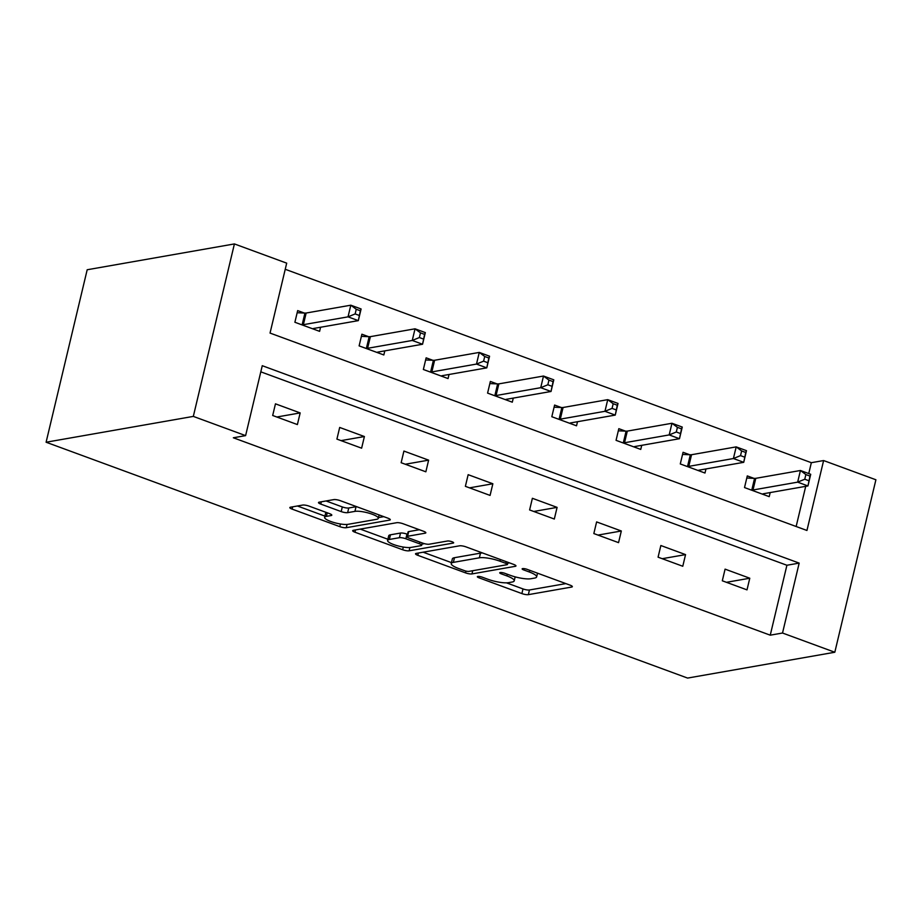 <?xml version="1.0" encoding="UTF-8"?>
<svg xmlns="http://www.w3.org/2000/svg" width="922" height="922" viewBox="0 0 922 922"><rect width="100%" height="100%" fill="white"/><g stroke="black" fill="none" stroke-linecap="round" stroke-linejoin="round"><path stroke-width="1.38" d="M477.803 576.457A3.377 0.761 -166.6 0 0 477.342 576.723A3.377 0.761 -166.6 0 0 478.944 577.794L521.887 593.584A4.829 1.095 -166.6 0 0 528.341 594.655L571.686 587.049A4.829 1.095 -166.6 0 0 572.343 586.68A4.829 1.095 -166.6 0 0 570.05 585.136L527.107 569.347A3.377 0.761 -166.6 0 0 522.601 568.609A3.377 0.761 -166.6 0 0 522.14 568.862A3.377 0.761 -166.6 0 0 523.742 569.946L529.297 571.986A15.455 3.504 -166.6 0 1 536.627 576.918A15.455 3.504 -166.6 0 1 534.518 578.094L530.911 578.728A15.455 3.504 -166.6 0 1 510.269 575.316L504.714 573.277A3.377 0.761 -166.6 0 0 500.197 572.539A3.377 0.761 -166.6 0 0 499.736 572.793A3.377 0.761 -166.6 0 0 501.338 573.864L506.904 575.916A15.455 3.504 -166.6 0 1 514.222 580.848A15.455 3.504 -166.6 0 1 512.125 582.024L508.518 582.658A15.455 3.504 -166.6 0 1 487.876 579.247L482.31 577.207A3.377 0.761 -166.6 0 0 477.803 576.457M309.101 506.132A4.829 1.095 -166.6 0 0 302.658 505.072L290.488 507.204A4.829 1.095 -166.6 0 0 289.831 507.573A4.829 1.095 -166.6 0 0 292.124 509.117L339.815 526.646A4.829 1.095 -166.6 0 0 346.269 527.707L389.614 520.112A4.829 1.095 -166.6 0 0 390.271 519.743A4.829 1.095 -166.6 0 0 387.978 518.199L340.287 500.669A4.829 1.095 -166.6 0 0 333.845 499.597L319.15 502.179A4.829 1.095 -166.6 0 0 318.493 502.548A4.829 1.095 -166.6 0 0 320.787 504.092L341.198 511.595A4.829 1.095 -166.6 0 0 347.64 512.655L354.924 511.376A12.92 2.927 -166.6 0 1 369.411 513.3A12.92 2.927 -166.6 0 1 378.308 518.348A12.92 2.927 -166.6 0 1 376.545 519.328L348.009 524.33A12.92 2.927 -166.6 0 1 333.534 522.405A12.92 2.927 -166.6 0 1 324.636 517.369A12.92 2.927 -166.6 0 1 326.388 516.378L331.148 515.548A4.829 1.095 -166.6 0 0 331.805 515.179A4.829 1.095 -166.6 0 0 329.511 513.635L309.101 506.132M245.609 435.622L193.32 416.398L46.1 442.226L687.593 678.073L834.813 652.246L782.524 633.022L799.178 563.1L262.263 365.7L245.609 435.622L233.335 437.777L770.25 635.177L782.524 633.022M416.179 553.419A4.829 1.095 -166.6 0 0 415.522 553.788A4.829 1.095 -166.6 0 0 417.816 555.321L465.506 572.862A4.829 1.095 -166.6 0 0 471.96 573.922L515.306 566.315A4.829 1.095 -166.6 0 0 515.963 565.947A4.829 1.095 -166.6 0 0 513.669 564.414L465.979 546.873A4.829 1.095 -166.6 0 0 459.536 545.812L416.179 553.419M402.66 549.754L354.97 532.225A4.829 1.095 -166.6 0 1 352.677 530.68A4.829 1.095 -166.6 0 1 353.333 530.311L396.691 522.705A4.829 1.095 -166.6 0 1 403.133 523.765L423.544 531.268A4.829 1.095 -166.6 0 1 425.837 532.812A4.829 1.095 -166.6 0 1 425.18 533.181L407.593 536.27A4.829 1.095 -166.6 0 0 406.948 536.639A4.829 1.095 -166.6 0 0 409.23 538.171L422.772 543.15A4.829 1.095 -166.6 0 0 429.226 544.211L447.527 541.007A3.377 0.761 -166.6 0 1 451.307 541.514A3.377 0.761 -166.6 0 1 453.647 542.827A3.377 0.761 -166.6 0 1 453.186 543.081L409.114 550.814A4.829 1.095 -166.6 0 1 402.66 549.754L403.306 547.057M808.755 473.562L811.337 462.694L823.611 460.551L806.946 530.473L270.042 333.073L286.696 263.15L234.407 243.927L87.187 269.754L46.1 442.226M770.25 635.177L786.904 565.255L260.799 371.831M749.782 578.221L725.084 569.139L722.306 580.791L747.004 589.873L749.782 578.221L726.444 582.312M685.553 554.606L660.855 545.524L658.078 557.176L682.776 566.258L685.553 554.606L662.215 558.697M621.324 530.991L596.615 521.91L593.837 533.561L618.547 542.643L621.324 530.991L597.986 535.083M557.095 507.377L532.386 498.295L529.608 509.947L554.318 519.028L557.095 507.377L533.757 511.468M492.855 483.762L468.157 474.68L465.38 486.332L490.078 495.414L492.855 483.762L469.517 487.853M428.626 460.147L403.917 451.065L401.151 462.717L425.849 471.799L428.626 460.147L405.288 464.239M364.397 436.532L339.688 427.451L336.91 439.103L361.62 448.184L364.397 436.532L341.059 440.624M300.169 412.918L275.459 403.836L272.682 415.488L297.391 424.569L300.169 412.918L276.831 417.009M811.337 462.694L285.232 269.282M796.147 526.497L805.713 486.332M753.954 478.357L747.293 475.913L744.515 487.565L769.225 496.647L770.193 492.555M689.725 454.742L683.064 452.299L680.286 463.95L704.984 473.032L705.964 468.941M625.496 431.127L618.823 428.672L616.057 440.336L640.755 449.417L641.735 445.326M561.256 407.512L554.595 405.058L551.817 416.721L576.527 425.803L577.495 421.711M497.027 383.898L490.366 381.443L487.588 393.106L512.298 402.188L513.266 398.097M432.798 360.283L426.137 357.828L423.359 369.492L448.057 378.573L449.037 374.482M368.57 336.668L361.897 334.213L359.119 345.877L383.829 354.958L384.797 350.867M304.329 313.054L297.668 310.599L294.89 322.262L319.6 331.344L320.568 327.252M823.611 460.551L875.9 479.774L834.813 652.246M234.407 243.927L193.32 416.398M786.904 565.255L799.178 563.1M506.432 582.831L522.993 588.928A4.829 1.095 -166.6 0 0 529.447 589.988L565.866 583.603M507.757 563.169L509.486 562.869M423.106 552.197L451.469 562.627M464.434 570.637A3.377 0.761 -166.6 0 0 468.952 571.375L506.996 564.702A3.377 0.761 -166.6 0 0 507.457 564.448A3.377 0.761 -166.6 0 0 505.855 563.365L500.001 561.21A15.455 3.504 -166.6 0 0 479.359 557.81L453.347 562.374A15.455 3.504 -166.6 0 0 451.25 563.549A15.455 3.504 -166.6 0 0 458.568 568.482L464.434 570.637M482.54 552.97A15.455 3.504 -166.6 0 0 480.466 553.142L479.359 557.81M451.25 563.549L452.356 558.882A15.455 3.504 -166.6 0 1 454.454 557.706L480.466 553.142M387.885 539.255L360.26 529.101M419.36 529.735L408.711 531.602A4.829 1.095 -166.6 0 0 408.054 531.971L406.948 536.639M424.408 543.669L421.976 544.095M389.361 539.462A12.92 2.927 -166.6 0 0 387.597 540.442A12.92 2.927 -166.6 0 0 396.495 545.49A12.92 2.927 -166.6 0 0 410.982 547.414L421.031 545.651A4.829 1.095 -166.6 0 0 421.688 545.282A4.829 1.095 -166.6 0 0 419.395 543.738L405.864 538.771A4.829 1.095 -166.6 0 0 399.41 537.699L389.361 539.462L390.467 534.806A12.92 2.927 -166.6 0 0 388.715 535.786L387.597 540.442M390.467 534.806L400.517 533.043A4.829 1.095 -166.6 0 1 406.971 534.103L407.501 534.299M325.962 512.332A12.92 2.927 -166.6 0 0 325.743 512.701L324.636 517.369M356.549 506.639A12.92 2.927 -166.6 0 0 356.042 506.72L354.924 511.376M326.077 500.969L342.304 506.927A4.829 1.095 -166.6 0 0 348.758 507.987L356.042 506.72M378.481 517.588L383.794 516.654M297.414 505.994L324.936 516.113M762.552 494.192L762.678 494.042A4.921 1.118 13.4 0 1 763.289 493.777L807.949 485.94L797.657 482.148L800.434 470.497L755.775 478.334A4.921 1.118 13.4 0 1 754.565 478.38L746.785 478.045M805.874 474.576L800.434 470.497L810.726 474.288L807.949 485.94L809.989 476.086L805.874 474.576L804.768 479.233L808.882 480.742M804.768 479.233L797.657 482.148L752.997 489.985A4.921 1.118 13.4 0 1 751.787 490.043L751.176 490.008M809.989 476.086L810.726 474.288M698.323 470.577L698.438 470.427A4.921 1.118 13.4 0 1 699.06 470.151L743.72 462.325L733.416 458.534L736.194 446.882L691.546 454.719A4.921 1.118 13.4 0 1 690.324 454.765L682.557 454.431M741.645 450.962L736.194 446.882L746.486 450.674L743.72 462.325L745.76 452.472L741.645 450.962L740.527 455.618L744.653 457.128M740.527 455.618L733.416 458.534L688.769 466.371A4.921 1.118 13.4 0 1 687.547 466.428L686.948 466.394M745.76 452.472L746.486 450.674M634.094 446.963L634.209 446.813A4.921 1.118 13.4 0 1 634.832 446.536L679.479 438.711L669.188 434.919L671.965 423.267L627.306 431.104A4.921 1.118 13.4 0 1 626.096 431.15L618.316 430.816M677.405 427.347L671.965 423.267L682.257 427.059L679.479 438.711L681.531 428.857L677.405 427.347L676.299 432.003L680.413 433.513M676.299 432.003L669.188 434.919L624.528 442.756A4.921 1.118 13.4 0 1 623.318 442.814L622.719 442.779M681.531 428.857L682.257 427.059M569.865 423.348L569.98 423.198A4.921 1.118 13.4 0 1 570.591 422.921L615.251 415.096L604.959 411.304L607.736 399.652L563.077 407.489A4.921 1.118 13.4 0 1 561.867 407.536L554.087 407.201M613.176 403.721L607.736 399.652L618.028 403.444L615.251 415.096L617.291 405.242L613.176 403.721L612.07 408.388L616.184 409.898M612.07 408.388L604.959 411.304L560.299 419.141A4.921 1.118 13.4 0 1 559.089 419.199L558.49 419.164M617.291 405.242L618.028 403.444M505.625 399.733L505.74 399.583A4.921 1.118 13.4 0 1 506.362 399.307L551.022 391.481L540.73 387.689L543.496 376.038L498.848 383.875A4.921 1.118 13.4 0 1 497.638 383.921L489.859 383.587M548.947 380.106L543.496 376.038L553.799 379.829L551.022 391.481L553.062 381.627L548.947 380.106L547.841 384.774L551.955 386.283M547.841 384.774L540.73 387.689L496.071 395.526A4.921 1.118 13.4 0 1 494.86 395.584L494.25 395.55M553.062 381.627L553.799 379.829M441.396 376.118L441.511 375.969A4.921 1.118 13.4 0 1 442.134 375.692L486.781 367.866L476.49 364.075L479.267 352.423L434.619 360.26A4.921 1.118 13.4 0 1 433.398 360.306L425.618 359.972M484.718 356.491L479.267 352.423L489.559 356.215L486.781 367.866L488.833 358.013L484.718 356.491L483.601 361.159L487.726 362.669M483.601 361.159L476.49 364.075L431.842 371.912A4.921 1.118 13.4 0 1 430.62 371.969L430.021 371.935M488.833 358.013L489.559 356.215M377.167 352.504L377.282 352.354A4.921 1.118 13.4 0 1 377.905 352.077L422.553 344.252L412.261 340.46L415.038 328.808L370.379 336.645A4.921 1.118 13.4 0 1 369.169 336.691L361.389 336.357M420.478 332.877L415.038 328.808L425.33 332.6L422.553 344.252L424.604 334.398L420.478 332.877L419.372 337.544L423.486 339.054M419.372 337.544L412.261 340.46L367.601 348.297A4.921 1.118 13.4 0 1 366.391 348.343L365.792 348.32M424.604 334.398L425.33 332.6M312.927 328.889L313.054 328.739A4.921 1.118 13.4 0 1 313.664 328.463L358.324 320.637L348.032 316.845L350.809 305.194L306.15 313.031A4.921 1.118 13.4 0 1 304.94 313.077L297.161 312.742M356.249 309.262L350.809 305.194L361.101 308.974L358.324 320.637L360.364 310.783L356.249 309.262L355.143 313.929L359.257 315.439M355.143 313.929L348.032 316.845L303.373 324.682A4.921 1.118 13.4 0 1 302.162 324.728L301.563 324.705M360.364 310.783L361.101 308.974M479.256 576.481L478.944 577.794M524.053 568.62L523.742 569.946M501.66 572.55L501.338 573.864M507.296 574.233L506.904 575.916M529.701 570.303L529.297 571.986M571.917 586.058L571.686 587.049M529.447 589.988L528.341 594.655M522.993 588.928L521.887 593.584M515.536 565.324L515.306 566.315M472.721 570.718L471.96 573.922M465.933 571.075L465.506 572.862M418.358 553.039L417.816 555.321M506.259 561.682L505.855 563.365M500.392 559.527L500.001 561.21M454.454 557.706L453.347 562.374M355.512 529.931L354.97 532.225M425.411 532.19L425.18 533.181M408.711 531.602L407.593 536.27M453.347 542.39L453.186 543.081M409.887 547.541L409.114 550.814M419.798 542.055L419.395 543.738M406.971 534.103L405.864 538.771M400.517 533.043L399.41 537.699M331.378 514.557L331.148 515.548M327.241 512.805L326.388 516.378M348.758 507.987L347.64 512.655M342.304 506.927L341.198 511.595M321.329 501.798L320.787 504.092M389.845 519.121L389.614 520.112M347.041 524.445L346.269 527.707M340.449 523.996L339.815 526.646M292.666 506.823L292.124 509.117M755.775 478.334L752.997 489.985M754.565 478.38L751.787 490.043M691.546 454.719L688.769 466.371M690.324 454.765L687.547 466.428M627.306 431.104L624.528 442.756M626.096 431.15L623.318 442.814M563.077 407.489L560.299 419.141M561.867 407.536L559.089 419.199M498.848 383.875L496.071 395.526M497.638 383.921L494.86 395.584M434.619 360.26L431.842 371.912M433.398 360.306L430.62 371.969M370.379 336.645L367.601 348.297M369.169 336.691L366.391 348.343M306.15 313.031L303.373 324.682M304.94 313.077L302.162 324.728M515.168 576.872L514.222 580.848M537.514 573.173L536.627 576.918M507.964 562.316L507.457 564.448M422.241 542.954L421.688 545.282M379.115 514.937L378.308 518.348"/></g></svg>

